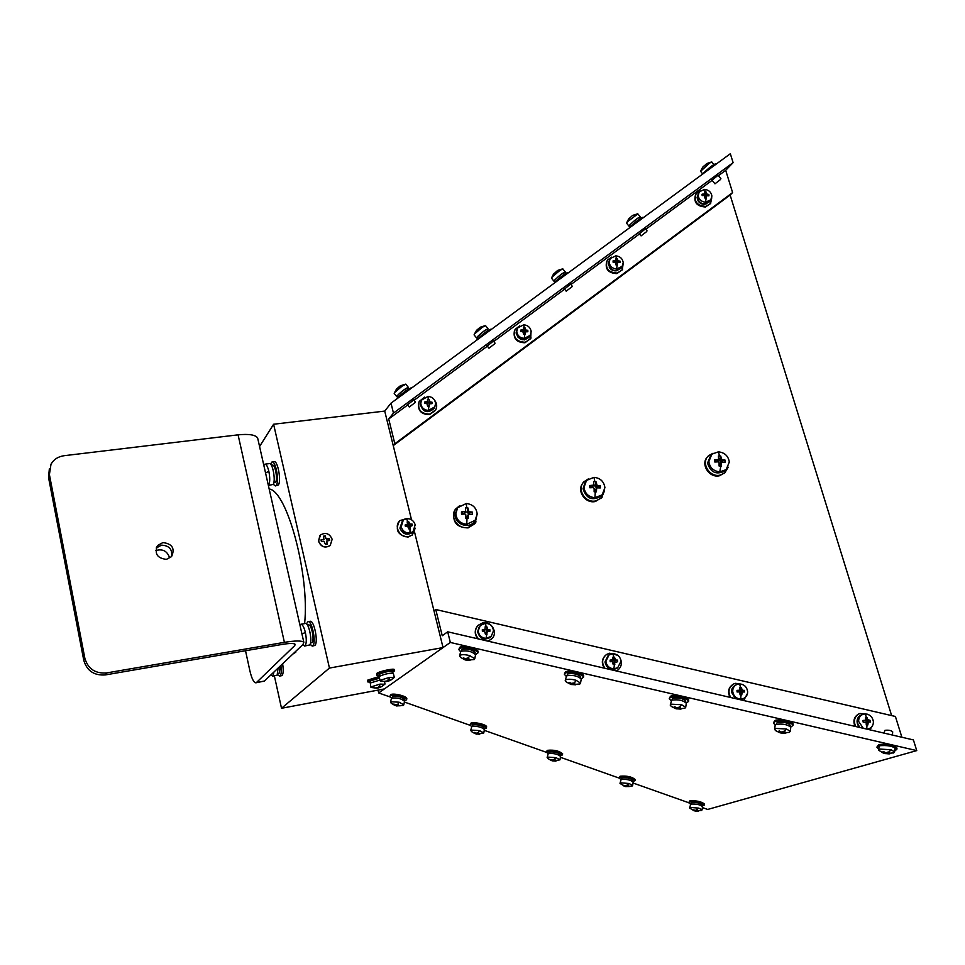 <?xml version="1.0" encoding="UTF-8"?>
<svg xmlns="http://www.w3.org/2000/svg" width="965" height="965" viewBox="0 0 965 965"><rect width="100%" height="100%" fill="white"/><g stroke="black" fill="none" stroke-linecap="round" stroke-linejoin="round"><path stroke-width="1.45" d="M157.621 545.478L156.209 548.048L161.481 545.153C169.189 545.527 172.542 549.35 171.553 556.624L166.414 559.362C157.126 558.24 154.195 553.608 157.621 545.478L162.916 542.571C172.301 543.79 175.184 548.47 171.553 556.624M49.348 468.857L48.54 477.53L83.786 660.386C86.971 670.892 94.184 675.741 105.426 674.909L282.347 644.391C289.597 643.221 293.867 643.197 295.145 644.306L294.759 645.573L294.373 643.836M48.54 477.53L49.396 474.575L84.86 658.335L83.786 660.386M49.396 474.575L51.012 464.177C53.835 459.376 58.19 456.554 64.076 455.709L238.078 434.841C248.922 433.792 255.435 434.817 257.631 437.929L257.932 439.244M105.426 674.909L106.62 672.931L284.398 642.34C295.423 640.591 301.9 640.567 303.83 642.28L302.962 644.487L264.398 681.061L256.497 682.484L294.759 645.573M106.62 672.931C95.318 673.763 88.068 668.902 84.86 658.335M238.078 434.841L284.398 642.34M256.497 682.484L255.882 682.822C253.723 682.581 251.72 678.564 249.875 670.796L245.52 650.748M255.882 682.822L264.398 681.061M379.1 676.537L367.834 680.072L367.749 681.748M370.5 682.159L367.798 681.941L368.123 681.326L379.245 677.816M394.359 669.722L394.311 669.529C393.756 668.166 379.136 671.363 376.808 673.365L376.712 675.09M379.522 675.524L376.76 675.295L377.11 674.631C379.438 672.641 394.058 669.445 394.613 670.796L392.309 672.46M392.104 671.592L392.067 671.447C388.533 671.17 384.372 672.074 379.571 674.185L379.655 676.127M379.342 678.226L370.536 680.868L370.644 682.786M399.353 521.293C394.926 530.05 397.821 535.298 408.05 537.071L412.598 534.755M415.24 528.169L412.236 535.056L408.46 536.661C399.872 538.41 393.262 525.575 400.137 520.545L405.976 518.748M400.439 529.58L405.927 534.103M273.758 482.886L275.556 482.247C277.908 479.484 275.182 464.274 272.492 465.106L271.37 465.251M310.465 643.064L312.009 642.63C314.783 640.615 311.502 623.909 308.535 624.922L307.449 625.103M277.932 673.413L279.44 673.015L280.115 666.152M454.382 511.185C452.03 522.005 456.602 527.578 468.097 527.903L474.828 523.754L476.034 521.812M477.18 513.935L475.13 523.187L468.387 527.336C458.266 529.93 449.244 517.071 455.552 509.11L459.931 505.467M582.86 483.151C576.322 490.835 585.405 504.068 595.489 501.462L602.124 497.204M604.56 490.739L601.497 497.904L595.936 500.871C585.357 503.609 576.31 489.134 583.946 481.752L588.336 478.905M707.815 456.542C699.927 463.574 709.01 478.459 719.576 475.721L725.173 472.548M728.201 467.156L724.824 472.874L720.179 475.094C709.335 477.916 700.3 462.332 708.793 455.54L713.099 453.248M466.758 524.272C460.245 523.561 456.602 520.051 455.806 513.742L457.639 507.759L466.24 503.513C472.717 504.225 476.36 507.723 477.18 514.007L475.13 520.328L466.758 524.272L467.012 518.338L468.182 518.35L468.363 514.369L472.283 514.321L472.223 512.029L468.93 511.788L467.916 507.916L465.564 507.88L465.613 511.414L461.475 511.896L461.523 514.188L465.021 514.019L465.842 514.815L465.83 518.314L467.012 518.338M475.733 519.46L474.478 521.57C469.087 529.315 454.961 524.502 455.215 515.008L456.445 509.99M463.67 514.068L461.475 511.896M463.658 513.284L464.961 512.741M468.242 514.61L467.446 516.926L465.842 516.914M465.323 511.993L467.325 512.017L468.725 514.104M467.325 512.017L467.916 507.916M468.182 518.35L467.446 516.926M468.713 513.356L472.223 512.029M594.935 497.723C588.553 497.011 584.899 493.561 583.994 487.361L586.515 480.425L593.982 477.337C600.339 478.037 603.969 481.487 604.91 487.663L602.184 494.84L594.935 497.723L595.296 491.848L596.442 491.861L596.659 487.856L600.363 487.904L600.254 485.66L597.094 485.407L595.96 481.607L593.656 481.571L593.777 485.106L589.736 485.516L589.844 487.759L593.318 487.59L594.138 488.374L594.138 491.824L595.296 491.848M602.437 494.587L601.183 496.143C592.269 501.185 586.213 498.7 583.041 488.688L585.285 482.078M591.509 487.651L589.736 485.516M591.473 486.963L592.679 486.601M596.551 488.001L595.26 490.546L594.151 490.534M593.342 485.709L595.043 485.733L596.479 488.109M595.043 485.733L595.96 481.607M596.442 491.861L595.26 490.546M596.418 487.036L600.254 485.66M719.757 471.873C713.497 471.161 709.866 467.76 708.841 461.668L711.832 454.189L718.394 451.837C724.631 452.537 728.273 455.926 729.311 462.006L726.138 469.666L719.757 471.873L721.591 462.066L725.101 462.187L724.944 459.979L721.917 459.702L720.662 455.987L718.406 455.95L718.623 459.461L714.655 459.81L714.812 462.018L718.274 461.849L719.094 462.621L719.094 466.023L720.24 466.047M725.945 469.858L724.799 471.017C716.247 475.106 710.493 472.452 707.55 463.043L710.662 455.456M716.018 461.933L714.655 459.81M715.982 461.33L717.079 461.077M721.506 462.163L719.118 464.853M718.008 460.1L719.432 460.124L720.915 462.778M719.432 460.124L720.662 455.987M721.35 466.059L719.757 464.865M720.819 461.415L724.944 459.979M859.477 713.605L859.32 713.666C854.194 716.271 852.746 720.505 854.978 726.356M855.678 726.512C853.181 720.541 854.568 716.199 859.827 713.473L867.402 714.197M872.396 725.885L869.911 729.817M733.147 684.269C728.394 687.478 727.369 691.833 730.047 697.357M730.698 697.502C727.682 691.772 728.696 687.261 733.738 683.944L735.571 683.304L742.519 684.475M747.525 693.34L743.701 700.518M605.634 655.175C601.726 658.986 601.304 663.317 604.38 668.178M604.983 668.311C601.436 663.051 601.943 658.444 606.503 654.499L609.518 653.208L617.793 655.295M616.502 670.989L617.793 670.132M620.242 658.311C622.401 663.281 621.4 667.346 617.274 670.494L616.406 670.965M476.939 626.731C474.358 630.929 474.72 634.97 478.025 638.842M478.652 638.987C474.575 634.463 474.382 629.928 478.085 625.344L482.584 622.908C491.547 620.495 498.567 633.209 491.487 639.095L487.904 641.134M488.254 641.218L492.427 638.106M695.608 194.508C693.377 202.18 696.658 206.341 705.439 207.005L710.735 203.326M711.772 197.741L710.529 203.615L705.789 206.426C696.79 205.642 693.582 201.371 696.151 193.615L700.071 190.925M606.744 261.226C604.826 269.006 608.203 273.131 616.888 273.626L622.558 269.464M623.221 263.252L622.256 269.935L617.178 273.083C608.143 272.432 604.862 268.125 607.323 260.188L611.52 257.148M514.466 330.645C512.982 338.45 516.492 342.491 524.984 342.768L531.1 337.943M531.076 330.826L530.69 338.667L525.201 342.273C516.203 341.767 512.825 337.473 515.081 329.391L519.725 325.856M418.569 403.044C417.736 410.704 421.391 414.552 429.534 414.588L435.517 410.33L436.18 408.774M434.72 400.391C436.976 403.454 437.29 406.615 435.673 409.884L429.678 414.142C420.812 413.828 417.314 409.594 419.196 401.44L424.66 397.122M697.936 200.141L697.924 200.624C699.577 203.326 701.965 204.508 705.101 204.17L706.308 203.82M697.297 198.561L697.538 199.309M609.205 266.931L609.205 267.148C610.857 269.923 613.294 271.129 616.502 270.767L617.262 270.586M517.493 336.833L524.49 339.909M425.082 411.283L426.096 411.609M857.825 724.896L859.658 727.441M857.041 721.084L857.378 723.702M705.487 202.216C701.29 201.685 698.853 199.466 698.178 195.557L699.239 191.818L704.607 189.393C708.78 189.924 711.217 192.132 711.905 196.028L710.783 199.839L705.487 202.216L706.573 195.811L708.949 195.823L708.853 194.447L707.043 194.194L706.018 191.878L704.547 191.83L704.679 193.82L702.062 194.218L702.158 195.593L704.197 195.473L704.993 198.163L705.729 198.187M710.252 200.72L709.673 201.661C703.919 205.557 699.734 204.134 697.104 197.379L698.672 192.795M702.822 195.533L702.062 194.218M706.452 196.233L705.379 198.018L706.464 198.211M707.043 194.194L705.97 195.992L708.853 194.447M706.018 191.878L705.125 195.581L705.777 197.137M705.644 197.56L704.993 197.994M616.538 269.042C612.256 268.511 609.796 266.243 609.156 262.215L610.169 258.56L615.851 255.834C620.121 256.352 622.582 258.62 623.221 262.637L622.16 266.376L616.538 269.042L617.612 262.564L620.085 262.516L620.013 261.105L618.143 260.864L617.154 258.463L615.646 258.427L615.73 260.478L613.065 260.9L613.137 262.311L615.2 262.203L615.996 264.953L616.756 264.977M621.906 266.859L621.243 268.065C615.308 272.347 610.978 270.972 608.276 263.915L609.53 259.802M614.09 262.239L613.065 260.9M617.491 262.975L616.611 264.627L617.504 265.001M618.143 260.864L617.25 262.528L620.013 261.105M617.154 258.463L616.43 262.106L617.057 263.614M617.552 262.685L615.996 264.579M615.742 260.478L614.826 262.203L616.43 262.106M524.212 338.413C519.821 337.883 517.337 335.555 516.757 331.405L517.674 327.919L523.73 324.783C528.108 325.302 530.593 327.63 531.184 331.767L530.207 335.374L524.212 338.413L525.262 331.851L527.855 331.743L527.795 330.283L525.853 330.078L524.912 327.581L523.368 327.545L523.416 329.656L520.678 330.114L520.726 331.574L522.813 331.465L523.609 334.276L524.393 334.3M530.231 335.338L529.508 336.906C523.38 341.694 518.917 340.38 516.094 332.961L516.975 329.523M522.053 331.49L520.678 330.114M525.165 332.25L524.49 333.769L525.153 334.312M525.853 330.078L525.177 331.598L527.795 330.283M524.912 327.581L524.972 332.515M525.189 332.032L524.453 333.721L523.621 333.697M522.56 331.465L524.357 331.152M428.315 410.463C423.816 409.956 421.307 407.556 420.776 403.286L421.524 400.113L428.05 396.41C432.525 396.917 435.034 399.305 435.577 403.575L434.757 406.892L428.315 410.463L429.329 403.853L432.043 403.659L432.006 402.152L429.992 401.971L429.099 399.377L427.507 399.353L427.519 401.5L424.697 402.007L424.733 403.515L426.844 403.418L427.64 406.301L428.436 406.313M434.962 406.494L434.286 408.279C428.002 413.72 423.346 412.525 420.354 404.673L420.897 401.935M426.53 403.418L424.697 402.007M429.244 404.214L429.232 406.325M429.992 401.971L429.546 403.346L432.006 402.152M429.099 399.377L429.329 403.853M429.244 404.106L428.774 405.517L427.652 405.493M426.53 403.37L428.725 402.863M486.058 638.384C481.414 637.901 478.809 635.368 478.218 630.772L480.377 625.368L485.636 623.257C490.268 623.74 492.886 626.273 493.477 630.845L491.161 636.418L486.058 638.384L487.289 631.387L489.906 631.279L489.858 629.663L487.795 629.566L486.83 626.719L485.19 626.719L485.081 629.313L482.319 629.626L482.367 631.243L484.563 631.17L485.395 634.186L486.227 634.198M491.655 635.911L490.522 637.25C483.984 640.748 479.677 638.866 477.627 631.617L479.255 626.804M484.08 631.182L482.319 629.626M487.048 631.991L486.432 632.823L487.036 634.198M487.795 629.566L487.18 630.398L489.858 629.663M486.83 626.719L486.975 631.81M487.132 631.605L485.407 632.69M484.707 629.831L486.324 629.831M613.824 668.829C609.229 668.359 606.587 665.826 605.911 661.23L609.048 654.885L613.089 653.691C617.672 654.161 620.302 656.683 620.99 661.266L617.697 667.732L613.824 668.829L614.85 662.473L617.624 661.749L617.54 660.12L615.537 660.036L614.488 657.189L612.871 657.177L612.739 659.891L610.097 660.096L610.169 661.725L612.377 661.652L613.233 664.668L614.042 664.68M616.731 668.468L617.697 667.732L616.731 668.468C610.568 670.711 606.647 668.552 604.983 661.99L608.022 655.73M611.52 661.676L610.097 660.096M614.85 662.473L613.909 663.22L614.85 664.668M615.537 660.036L614.596 660.784L617.54 660.12M614.488 657.189L613.704 660.229L614.403 662.412M615.091 661.869L613.233 663.088M612.329 660.217L613.704 660.229M740.698 699.07C736.138 698.6 733.484 696.067 732.725 691.471C732.64 688.322 733.931 686.031 736.585 684.595L739.648 683.908C744.184 684.366 746.85 686.887 747.61 691.483C747.694 694.703 746.367 697.02 743.617 698.443L740.698 699.07L740.987 694.945L741.771 694.933L742.194 691.989L744.449 692.001L744.341 690.373L742.387 690.301L741.253 687.442L740.469 687.43L739.66 687.442L739.528 690.228L736.983 690.373L737.091 691.989L739.311 691.929L740.179 694.933L740.987 694.945M742.893 698.817L740.131 699.685M735.439 698.6L731.458 692.146C731.386 689.01 732.664 686.718 735.318 685.295L735.957 684.933M738.092 691.953L736.983 690.373M741.759 692.737L740.493 693.413L741.771 694.933M742.387 690.301L741.132 690.976L744.341 690.373M741.253 687.442L740.203 690.409L740.951 692.653M740.951 692.677L740.179 693.268M739.19 690.409L740.203 690.409M863.313 728.286L858.657 721.494C858.536 718.008 859.984 715.608 863.012 714.305L865.34 713.907C869.839 714.365 872.505 716.886 873.373 721.482C873.494 725.041 871.998 727.453 868.886 728.732L866.763 729.094M866.244 724.992L867.825 724.992L868.283 722.025L870.406 722.049L870.261 720.421L867.511 719.54L867.149 717.49L865.569 717.49L865.46 720.312L862.987 720.421L863.132 722.049L866.22 722.809L866.244 724.992M867.499 729.226L868.886 728.732M859.67 727.441L857.065 722.097C856.944 718.611 858.404 716.223 861.419 714.932L862.734 714.414M863.784 722.025L862.987 720.421M867.8 722.797L866.232 723.376L867.825 724.992M868.367 720.36L866.787 720.952L870.261 720.421M867.149 717.49L865.834 720.373L866.22 722.918M406.76 698.925L406.82 698.636C407.194 696.151 392.9 692.713 390.56 694.728L389.993 696.235M390.487 702.013L391.513 698.178L389.932 696.525L390.318 695.886C392.659 693.871 406.953 697.309 406.579 699.782L404.407 700.94M486.553 727.14L486.613 726.874C486.927 724.582 473.441 721.446 470.799 723.207L470.124 724.775M471.692 726.633L470.076 725.041L470.582 724.341C473.212 722.58 486.722 725.716 486.396 728.008L484.261 729.13M562.595 754.039L562.643 753.798C559.097 750.806 553.958 749.66 547.252 750.336L546.455 751.94M548.072 753.713L546.407 752.181L547.058 751.446C553.765 750.77 558.904 751.928 562.45 754.907L560.339 755.993M635.139 779.708L635.175 779.491C631.846 776.741 626.84 775.643 620.157 776.21L619.24 777.85M620.929 779.539L619.216 778.067L619.988 777.295C626.671 776.741 631.677 777.838 635.006 780.589L632.895 781.626M704.414 804.231L704.45 804.038C701.302 801.493 696.404 800.455 689.77 800.914L688.745 802.566M690.494 804.195L688.721 802.759L689.625 801.987C696.26 801.529 701.157 802.578 704.305 805.112L702.182 806.113M896.931 748.394L896.968 748.068C893.361 744.775 887.293 743.605 878.777 744.546L876.992 746.958M878.801 749.009L876.956 747.296L878.657 745.849C887.173 744.92 893.24 746.09 896.847 749.371L894.688 750.939M793.085 724.522L793.134 724.16C793.314 721.458 779.334 718.623 774.943 720.469L773.46 722.773M775.269 724.944L773.411 723.135L774.786 721.772C779.177 719.926 793.158 722.773 792.977 725.463L790.697 727.079M688.66 700.53L688.708 700.144C688.95 697.285 674.451 694.197 670.482 696.26L669.276 698.419M670.989 700.662L669.227 698.805L670.289 697.562C674.258 695.512 688.757 698.6 688.527 701.446L686.248 703.063M583.632 676.405L583.704 675.995C584.006 673.003 568.904 669.614 565.406 671.893L564.441 673.896M566.069 676.2L564.368 674.306L565.176 673.196C568.674 670.916 583.777 674.306 583.487 677.297L581.183 678.902M478.025 652.159L478.109 651.725C478.471 648.589 462.693 644.873 459.69 647.394L458.942 649.216M460.486 651.58L458.858 649.65L459.437 648.685C462.428 646.176 478.218 649.891 477.856 653.016L475.528 654.608M411.187 387.966L411.102 387.858C407.242 389.378 402.574 392.888 397.098 398.376L396.675 399.003M490.823 329.33L490.751 329.234C487.216 330.621 482.681 334.059 477.156 339.535L476.638 340.211M568.047 272.492L567.975 272.395C564.73 273.674 560.315 277.039 554.742 282.504L554.151 283.228M642.955 217.354L642.895 217.27C639.892 218.44 635.585 221.757 629.988 227.197L629.313 227.981M715.644 163.845L715.596 163.773C712.821 164.87 708.612 168.127 702.978 173.543L702.231 174.376M407.785 387.942L407.725 387.87C404.962 388.943 401.633 391.44 397.725 395.373L398.171 397.182M564.73 272.528L564.682 272.468C562.354 273.36 559.218 275.761 555.237 279.669L554.622 280.791L555.406 281.792M639.674 217.427L639.626 217.366C637.479 218.199 634.415 220.563 630.41 224.447L629.638 225.738L630.422 226.727M790.142 725.391L790.178 725.137C787.476 722.64 783.146 721.76 777.187 722.496L776.089 724.413M685.729 701.35L685.765 701.073C682.93 698.407 678.588 697.478 672.738 698.298L671.845 700.095M580.701 677.165L580.749 676.875C577.758 674.016 573.391 673.039 567.673 673.944L566.95 675.633M475.082 652.847L475.142 652.545C471.957 649.505 467.579 648.468 461.982 649.445L461.391 651.001M404.154 699.529L404.202 699.323C401.295 696.79 397.423 695.861 392.586 696.537L392.104 697.924M484.02 727.779L484.056 727.586C481.354 725.27 477.591 724.389 472.778 724.968L472.223 726.404M560.122 754.702L560.158 754.521C557.625 752.398 553.958 751.566 549.157 752.049L548.53 753.532M632.726 780.383L632.75 780.227C630.374 778.273 626.792 777.488 622.027 777.874L621.315 779.394M702.05 804.919L702.074 804.786C699.83 802.964 696.332 802.229 691.591 802.542L690.807 804.086M487.47 329.342L487.421 329.27C484.888 330.247 481.656 332.696 477.711 336.616L477.253 337.593L478.025 338.582M395.095 705.536L395.734 704.957L393.865 704.016L395.566 704.896L398.473 704.595L397.785 705.391L400.137 705.825L395.095 705.536L391.163 703.208L390.753 701.736L399.16 702.206L403.768 704.86L403.442 705.379L396.603 705.958M391.513 698.178C396.929 697.442 401.271 698.479 404.528 701.302L404.48 701.531M397.013 704.329L396.458 705.922M475.854 733.195L474.153 732.314L475.793 733.171L478.724 732.905L477.965 733.69L479.702 734.305L475.142 733.714L471.354 731.506L471.089 730.071L479.533 730.626L483.755 733.014L476.638 734.136M475.142 733.714L475.745 733.702M470.715 730.421L471.764 726.585C477.168 725.957 481.378 726.934 484.418 729.516L484.382 729.733M476.445 734.088L476.782 733.159M554.332 760.613L555.164 759.865L554.537 759.708L554.332 760.589L555.912 761.168L551.389 760.565L547.734 758.454L547.625 757.079L556.081 757.682L559.953 759.853L552.897 760.987M551.389 760.565L550.086 759.503L553.126 760.167L556.081 757.682M547.143 757.477L548.216 753.641C553.596 753.11 557.698 754.039 560.544 756.415L560.508 756.608M552.921 760.227L552.656 760.927M627.31 785.389L627.178 786.27L629.204 786.584L625.03 786.451L620 783.435L620.616 782.832L629.083 783.496L632.642 785.462L632.003 786.077M624.126 786.173L622.992 785.184L626.02 785.848L629.083 783.496M620.025 783.254L621.134 779.455C626.49 779.02 630.495 779.889 633.161 782.084L633.137 782.253M627.178 786.294L628.07 785.582L627.455 785.426M625.585 785.896L625.344 786.523M696.839 809.912L696.718 810.793L698.648 811.07L694.161 810.817L689.577 808.019L690.301 807.416L698.769 808.127L702.062 809.925L701.314 810.54M693.582 810.624L692.593 809.695L695.62 810.383L698.769 808.127M689.601 807.874L690.759 804.098C696.079 803.736 699.987 804.581 702.508 806.607L702.484 806.752M696.718 810.805L697.671 810.142L697.08 809.985M884.254 753.448L889.235 753.906L890.2 753.629L887.945 753.303L889.404 752.362L885.508 752.64L883.699 751.663L882.746 751.94L884.905 753.183L883.578 753.255L878.681 750.227L880.044 749.081L891.141 749.769L894.603 751.904L893.204 753.062M892.685 732.001L892.697 731.856C891.165 730.421 888.584 729.914 884.941 730.348L884 733.098M885.388 752.579L884.965 753.629M780.263 732.845L785.136 733.279L786.005 732.99L783.664 732.628L784.979 731.663L781.204 731.977L779.37 730.988L778.502 731.289L780.733 732.556L779.708 732.688L775.715 730.686L774.63 729.468L775.727 728.406L786.511 729.021L790.299 731.361L789.165 732.447M774.666 729.19L775.112 725.451L776.21 724.365C782.904 723.545 787.754 724.534 790.769 727.333L790.745 727.61M788.827 711L782.325 709.492M781.385 732.037L780.987 733.038M675.958 708.708L680.735 709.118L681.507 708.793L679.083 708.394L680.241 707.417L676.586 707.755L674.728 706.766L673.968 707.08L676.26 708.382L675.524 708.575L671.351 706.44L670.253 705.162L671.121 704.173L681.579 704.715L685.717 707.285L684.824 708.298L676.779 708.913M670.301 704.86L671.7 700.156C678.25 699.239 683.111 700.276 686.296 703.268L686.248 703.569M684.728 686.827L678.19 685.307M677.092 707.888L676.706 708.901M571.232 684.475L575.707 684.8L573.861 684.016L574.887 683.015L571.352 683.389L569.471 682.388L568.807 682.738L570.701 684.318L566.346 682.026L565.237 680.687L565.876 679.806C568.18 678.938 571.557 679.095 576.009 680.265L580.544 683.087L579.869 683.992L571.871 684.631M565.285 680.361L566.564 675.802C572.969 674.788 577.854 675.886 581.22 679.083L581.171 679.408M580.013 662.521L573.439 660.989M572.209 683.522L571.811 684.619M465.504 659.988L470.052 660.337L468.013 659.481L468.894 658.48L467.35 658.021L465.48 658.878L463.574 657.877L463.007 658.239L464.744 659.734L460.655 657.454L459.545 656.043L460.003 655.283C462.03 654.354 465.299 654.475 469.81 655.669L474.768 658.757L474.273 659.541L466.324 660.193M465.444 659.614L465.588 658.914M459.617 655.705L460.8 651.291C467.06 650.193 471.981 651.351 475.552 654.752L475.48 655.102M474.671 638.058L468.061 636.526M466.843 658.613L466.276 660.193M706.199 164.05L709.589 163.085L700.59 171.312L702.653 173.893M711.844 162.011L709.589 163.085M714.956 183.833L720.348 179.647M700.687 171.022L702.617 167.319L706.85 163.616M702.617 167.319L703.63 166.149M626.659 222.794L628.517 219.188L631.991 215.967M637.853 213.88L627.479 221.745L626.55 223.108L628.987 226.172M646.586 231.648L641.074 235.894L646.586 231.648M639.879 217.68L640.229 216.86C637.829 217.8 634.391 220.442 629.904 224.797L629.035 226.232L629.843 225.991M628.505 219.188L629.433 218.102M551.606 277.775L553.428 274.253L556.974 271.008M562.885 268.933L560.05 270.284L552.245 276.931L551.498 278.113L553.958 281.225M571.847 286.846L566.19 291.177L571.847 286.846M564.947 272.793L565.285 271.961C562.679 272.974 559.157 275.664 554.706 280.031L554.019 281.298L554.839 281.068M553.403 274.253L554.187 273.324M474.201 334.481L476.505 330.38L479.605 327.738M485.6 325.7L482.404 327.219L474.671 333.842L474.08 334.843L476.577 338.003M494.768 343.769L488.953 348.184L494.768 343.769M487.699 329.62L488.025 328.763C485.202 329.873 481.571 332.611 477.156 337.002L476.638 338.088L477.47 337.871M394.311 393.008L396.543 389.004L399.763 386.265M405.891 384.251L402.296 385.976L394.625 392.562L394.19 393.394L396.712 396.603M415.252 402.489L409.269 407.001L415.252 402.489M408.014 388.232L408.34 387.363C405.252 388.569 401.524 391.368 397.146 395.783L396.784 396.699L397.628 396.482M155.787 550.581C162.482 548.627 167.029 550.894 169.454 557.372M299.934 625.03L300.851 624.259C302.528 624.379 304.035 627.129 305.374 632.509C306.677 639.144 306.568 643.571 305.049 645.766L302.624 644.801M263.831 465.359L264.977 464.165C266.412 464.274 267.691 466.638 268.837 471.27C270.079 477.663 270.031 482.235 268.692 484.985L268.354 485.359M409.968 532.994C405.614 533.187 402.682 531.148 401.187 526.854L403.298 520.038L406.446 518.663C410.8 518.482 413.708 520.521 415.203 524.779L413.02 531.691L409.968 532.994L410.016 526.576L412.405 525.539L412.019 524.007L410.197 524.164L408.629 521.643L407.133 521.86L407.532 524.453L405.095 525.032L405.481 526.564L407.568 526.142L408.87 528.941L409.63 528.832M389.836 680.602L387.834 681.29L391.115 679.879L388.774 680.699L389.317 679.77L387.846 680.048L387.327 680.892L383.877 681.471L386.145 681.604L380.282 680.964L380.234 680.289L389.293 677.442L394.046 677.671M386.422 681.471L387.834 681.29M380.608 687.176L378.69 687.84L381.887 686.465L379.583 687.273L380.101 686.368L378.654 686.646L378.159 687.466L374.782 688.033L377.026 688.154L371.236 687.514L371.187 686.875L380.053 684.101L384.77 684.281M377.291 688.081L378.69 687.84M300.851 624.259L305.35 623.499C308.921 622.28 312.901 642.557 309.56 644.982L304.506 646.067M264.977 464.165L269.416 463.598C272.661 462.585 275.966 481.053 273.131 484.394L268.391 485.504M273.951 671.99L272.95 675.97L270.815 674.969M278.077 668.082L277.148 675.211L272.528 676.2M275.327 485.938L278.306 485.009C281.527 481.27 277.799 460.498 274.12 461.644L272.07 461.897C275.737 460.763 279.464 481.535 276.243 485.286L275.327 485.938L273.216 484.261M270.477 464.056L272.07 461.897M312.117 646.14L314.819 645.452C318.631 642.738 314.144 619.916 310.091 621.303L308.004 621.653C312.045 620.266 316.52 643.1 312.732 645.814L309.898 644.572M306.424 623.873L308.004 621.653M280.875 665.44C281.575 670.94 281.322 674.438 280.103 675.958L282.045 675.609C283.372 673.847 283.565 669.903 282.612 663.787M279.609 676.224L277.582 674.571M412.61 532.089L411.717 532.933C406.458 535.539 402.526 533.934 399.92 528.12L402.405 520.943M332.153 539.278L330.199 545.478C324.988 548.301 321.128 546.841 318.607 541.076L320.477 534.972C325.7 532.053 329.584 533.488 332.153 539.278M330.669 545.02L330.102 545.599C324.879 548.422 321.019 546.95 318.498 541.208L319.897 535.575M379.921 680.651L379.305 676.356C384.697 674.004 389.365 672.979 393.322 673.28L393.358 673.437M370.886 687.213L370.283 683.015L379.788 680.108M718.069 175.22L712.061 180.226M570.58 284.096L564.501 289.054M413.78 399.86L407.544 404.805M493.392 341.079L487.253 346.025M645.44 228.838L639.409 233.807M295.785 652.207L292.853 654.065M274.362 675.862L281.515 708.274L329.439 668.07L443.044 647.575L433.997 610.881L435.758 609.506L895.411 716.476L901.877 737.248M702.375 807.572L707.671 809.442L916.75 750.601L913.409 739.926L447.688 631.798L450.329 642.449L384.384 688.926L281.515 708.274M411.524 519.785L393.238 445.613L394.83 443.755L388.714 418.979L393.467 413.104L391.006 403.165L730.324 153.725L733.111 162.651L725.692 170.322L732.604 192.578L730.131 195.051L393.238 445.613L384.721 411.09L273.602 424.238L259.573 446.506M414.552 532.053L433.997 610.881M329.439 668.07L273.602 424.238M269.175 488.99C287.051 490.835 309.861 575.249 304.602 623.619M447.688 631.798L442.247 635.754L435.758 609.506M384.721 411.09L391.006 403.165M730.131 195.051L891.636 715.596M378.039 690.12L378.702 692.942L390.065 696.959M404.371 702.025L470.148 725.318M484.261 730.324L546.443 752.338M560.4 757.284L619.216 778.116M633.016 783.001L688.708 802.723M916.75 750.601L450.329 642.449M384.384 688.926L378.702 692.942M394.83 443.755L732.604 192.578M388.714 418.979L407.676 404.986M414.094 400.258L487.373 346.182M493.73 341.489L564.609 289.186M570.93 284.53L639.505 233.928M645.802 229.284L712.146 180.322M718.443 175.678L725.692 170.322M393.467 413.104L733.111 162.651M325.76 538.579L325.314 535.901L325.868 538.458L329.367 538.796L326.713 539.254L325.868 538.458M329.379 540.509L329.041 538.94M329.367 538.796L329.728 540.46L326.797 540.979L327.135 544.248L326.689 541.1M325.434 544.344L326.978 544.139M327.135 544.248L325.458 544.465L323.951 541.232L321.393 541.57L321.031 539.893L321.49 541.558M321.031 539.893L323.987 539.387L321.152 539.99M323.878 539.507L323.649 536.118L325.314 535.901M325.253 536.25L323.721 536.444M406.132 526.42L405.095 525.032M410.016 526.576L408.75 527.819L410.378 528.711M410.197 524.164L408.931 525.406L412.019 524.007M408.629 521.643L407.966 525.02L409.027 527.035M406.784 525.201L407.966 525.02M466.746 507.867L466.24 503.513M464.213 513.296L464.961 511.74M467.337 512.56L468.109 510.992M468.206 514.84L467.434 516.396M468.158 513.344L468.93 511.788M594.814 481.559L593.982 477.337M592.015 486.975L593.21 485.347M595.067 486.251L596.274 484.623M596.442 488.399L595.236 490.027M595.888 487.036L597.094 485.407M719.54 455.938L718.394 451.837M716.513 461.342L718.117 459.642M719.468 460.643L721.096 458.942M721.35 462.657L719.721 464.346M720.288 461.403L721.917 459.702M705.294 191.842L704.607 189.393M705.186 195.28L706.259 193.483M703.256 195.509L704.1 194.098M616.406 258.427L615.851 255.834M616.466 261.805L617.347 260.14M614.355 262.227L615.127 260.779M524.14 327.545L523.73 324.783M524.381 330.85L525.057 329.33M522.113 331.49L522.765 330.006M428.303 399.341L428.05 396.41M428.737 402.574L429.184 401.199M426.373 403.286L426.82 401.91M486.01 626.707L485.636 623.257M486.336 629.578L486.951 628.746M483.911 630.374L484.514 629.542M613.68 657.165L613.089 653.691M613.752 659.976L614.693 659.228M611.364 660.784L612.305 660.024M740.469 687.43L739.648 683.908M740.276 690.156L741.53 689.493M737.936 690.976L739.19 690.301M866.691 729.07L867.04 725.005M866.365 717.465L865.34 713.907M865.931 720.143L867.511 719.54M863.639 720.952L865.207 720.36M397.797 704.414L399.16 702.206M396.941 705.91L397.303 704.269M478.073 732.737L479.533 730.626M477.024 734.112L477.301 732.652M553.307 760.987L553.488 759.889M554.441 759.684L554.212 761.047M554.537 759.708L554.393 760.529M626.056 786.608L626.188 785.739M627.178 785.341L626.973 786.68M627.371 785.401L627.238 786.198M695.536 811.07L695.632 810.371M696.609 809.84L696.441 811.155M696.899 809.937L696.79 810.709M888.693 752.169L891.141 749.769M884.543 752.917L884.603 752.193M884.857 752.326L884.784 753.038M886.172 753.689L886.256 752.784M887.498 752.266L887.366 753.762M888.21 752L888.102 753.134M784.255 731.47L786.511 729.021M780.335 732.266L780.42 731.591M780.721 731.747L780.649 732.447M782.06 733.062L782.181 732.097M783.423 731.313L783.218 733.135M783.93 731.361L783.797 732.471M679.505 707.212L681.579 704.715M675.826 708.069L675.91 707.429M676.296 707.622L676.2 708.286M677.647 708.901L677.816 707.743M679.034 707.068L678.757 708.949M679.336 707.164L679.179 708.25M573.934 683.883L576.009 680.265M570.689 683.739L570.785 683.124M571.244 683.341L571.123 683.992M572.607 684.583L572.86 683.087M574.006 682.774L573.68 684.631M468.122 658.263L469.81 655.669M465.552 658.902L465.419 659.553M466.927 660.12L467.337 658.034M632.702 215.509L635.32 215.074M557.541 270.598L560.05 270.284M480.039 327.425L482.404 327.219M400.077 386.036L402.296 385.976M301.949 633.957L305.374 632.509M265.556 472.983L268.837 471.27M407.881 521.727L406.446 518.663M388.835 680.976L389.293 677.442M379.378 686.525L380.053 684.101M378.702 687.828L378.497 686.947M387.858 681.278L387.653 680.397M388.63 679.915L388.798 680.615M408.002 524.755L409.256 523.513M405.939 525.853L407.194 524.61M257.631 437.929L303.83 642.28M394.311 669.529L394.613 670.796M392.067 671.447L392.453 673.063M724.196 473.489L724.824 472.874M475.13 520.328L474.478 521.57M464.841 512.982L465.613 511.414M602.184 494.84L601.183 496.143M592.57 486.746L593.777 485.106M726.138 469.666L724.799 471.017M716.995 461.161L718.623 459.461M710.783 199.839L709.673 201.661M705.403 197.753L706.513 195.907M703.69 195.485L704.679 193.82M622.16 266.376L621.243 268.065M530.207 335.374L529.508 336.906M522.68 331.321L523.416 329.656M434.757 406.892L434.286 408.279M427.037 402.996L427.519 401.5M491.161 636.418L490.522 637.25M484.418 630.229L485.081 629.313M611.726 660.711L612.739 659.891M743.617 698.443L742.326 699.106M740.818 692.713L742.194 691.989M738.165 690.952L739.528 690.228M866.558 722.664L868.283 722.025M863.747 720.964L865.46 720.312M406.82 698.636L406.579 699.782M486.613 726.874L486.396 728.008M562.643 753.798L562.45 754.907M635.175 779.491L635.006 780.589M704.45 804.038L704.305 805.112M896.968 748.068L896.847 749.371M793.134 724.16L792.977 725.463M688.708 700.144L688.527 701.446M583.704 675.995L583.487 677.297M478.109 651.725L477.856 653.016M408.569 388.931L407.725 387.87M565.526 273.517L564.682 272.468M640.471 218.416L639.626 217.366M790.178 725.137L790.033 726.343M685.765 701.073L685.596 702.267M580.749 676.875L580.556 678.057M475.142 652.545L474.913 653.715M404.202 699.323L403.961 700.457M484.056 727.586L483.839 728.72M560.158 754.521L559.965 755.655M632.75 780.227L632.582 781.361M702.074 804.786L701.917 805.908M488.254 330.332L487.421 329.27M403.768 704.86L404.528 701.302M483.755 733.014L484.418 729.516M559.953 759.853L560.544 756.415M632.642 785.462L633.161 782.084M632.159 786.017L625.646 786.596M702.062 809.925L702.508 806.607M701.615 810.431L695.114 811.046M878.705 749.962L879.067 746.198M892.408 735.041L892.697 731.856M894.603 751.904L894.965 747.863M884.097 753.412L884.7 753.569M885.05 753.653L893.783 752.857M884.977 752.386L884.905 753.183M888.077 751.964L887.957 753.267M790.299 731.361L790.769 727.333M781.071 733.05L789.454 732.339M780.83 731.796L780.733 732.556M783.821 731.325L783.676 732.592M685.717 707.285L686.296 703.268M676.369 707.659L676.26 708.382M679.264 707.14L679.083 708.394M580.544 683.087L581.22 679.083M571.292 683.365L571.171 684.064M574.066 682.798L573.861 684.016M474.768 658.757L475.552 654.752M707.031 163.459L711.651 161.951M711.88 179.997L714.932 183.796M717.888 174.991L720.952 178.802M711.796 161.963L713.859 164.532M632.871 215.34L637.66 213.796M639.216 233.566L641.05 235.87M645.247 228.596L647.081 230.888M637.793 213.82L640.229 216.86M557.698 270.429L562.679 268.849M564.308 288.8L566.166 291.141M570.387 283.843L572.245 286.183M562.824 268.861L565.285 271.961M480.196 327.231L485.383 325.603M487.048 345.76L488.929 348.136M493.187 340.814L495.069 343.19M485.54 325.615L488.025 328.763M400.246 385.831L405.65 384.142M407.327 404.528L409.232 406.953M413.563 399.582L415.469 402.007M405.819 384.154L408.34 387.363M413.02 531.691L411.717 532.933M384.975 683.847L384.456 681.7M384.975 684.076L381.585 686.706M394.251 677.213L393.322 673.28M394.251 677.442L390.789 680.132M388.593 679.927L388.774 680.699M408.883 527.18L410.161 525.925M406.169 525.804L407.532 524.453"/></g></svg>
